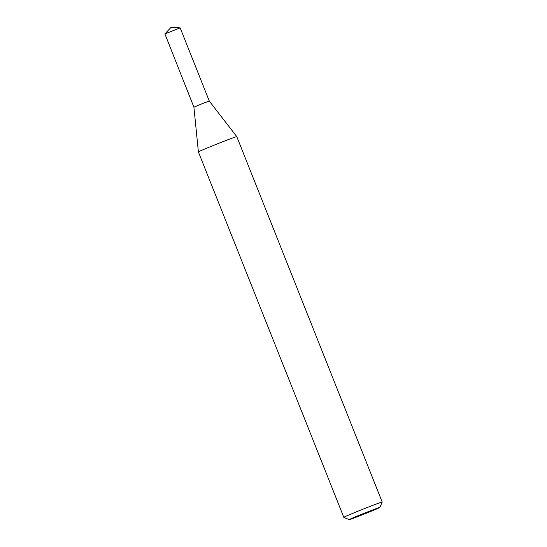 <?xml version="1.0" encoding="UTF-8"?>
<svg xmlns="http://www.w3.org/2000/svg" width="547" height="547" viewBox="0 0 547 547"><rect width="100%" height="100%" fill="white"/><g stroke="black" fill="none" stroke-linecap="round" stroke-linejoin="round"><path stroke-width="0.82" d="M236.783 136.634A20.663 0.472 -21.7 0 0 220.646 142.562A20.663 0.472 -21.7 0 0 198.39 151.916L193.912 107.178L202.834 103.438L209.289 101.058L236.783 136.634A20.663 0.472 -21.7 0 1 236.783 136.641L382.203 502.057A20.663 0.472 -21.7 0 1 382.196 502.064L379.885 507.431A16.526 0.376 -21.7 0 1 362.08 514.905A16.526 0.376 -21.7 0 1 349.177 519.65A16.526 0.376 -21.7 0 1 366.982 512.156A16.526 0.376 -21.7 0 1 379.885 507.431M202.828 103.431L193.912 107.178L202.828 103.431M349.177 519.65L343.817 517.339A20.663 0.472 -21.7 0 1 343.803 517.332A20.663 0.472 -21.7 0 1 366.066 507.978A20.663 0.472 -21.7 0 1 382.203 502.057M193.912 107.178L164.9 33.914L180.161 27.876L209.296 101.058M198.39 151.916L343.803 517.332M164.804 33.976L171.054 27.35L180.148 27.87"/></g></svg>
